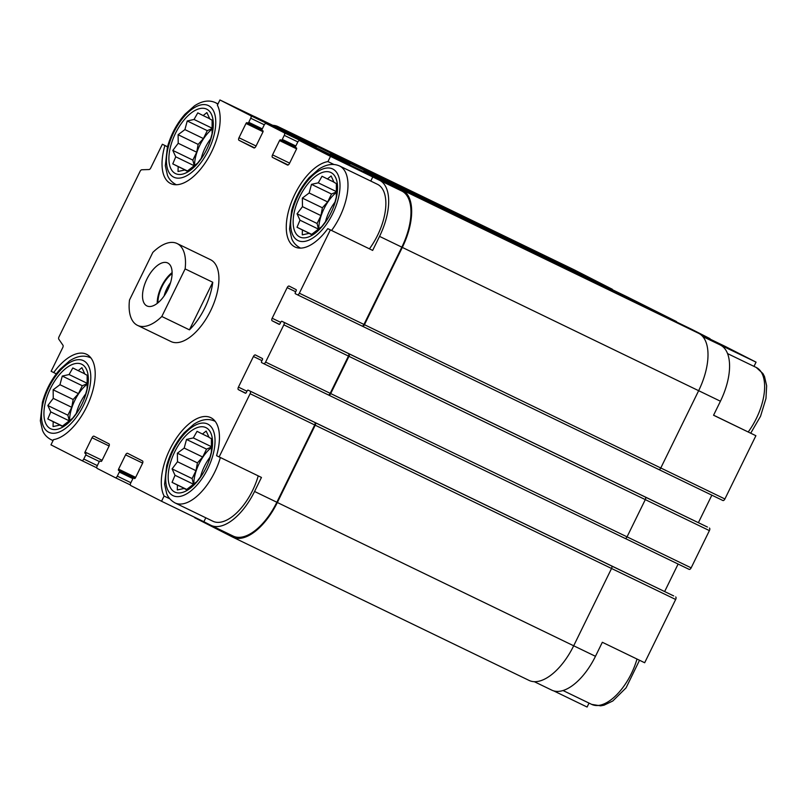 <?xml version="1.0" encoding="UTF-8"?>
<svg xmlns="http://www.w3.org/2000/svg" width="807" height="807" viewBox="0 0 807 807"><rect width="100%" height="100%" fill="white"/><g stroke="black" fill="none" stroke-linecap="round" stroke-linejoin="round"><path stroke-width="1.21" d="M76.181 413.789A28.971 14.223 115.8 0 1 85.956 393.574M87.277 384.071A28.971 14.223 -64.2 0 0 69.543 420.79M201.145 158.697A28.971 14.223 115.8 0 1 210.92 138.491M212.251 128.979A28.971 14.223 -64.2 0 0 194.517 165.707M325.382 222.076A28.971 14.223 115.8 0 1 335.167 201.871M336.489 192.359A28.971 14.223 -64.2 0 0 318.755 229.087M200.418 477.169A28.971 14.223 115.8 0 1 210.193 456.954M211.525 447.451A28.971 14.223 -64.2 0 0 193.791 484.17M553.703 690.883L587.103 707.033L589.029 703.099M675.671 596.938A2.27 1.12 -64.2 0 1 675.661 599.48L644.672 662.749L602.335 642.281L595.465 656.303L573.686 645.782L611.545 568.491A2.27 1.12 -64.2 0 0 611.555 565.949L673.684 595.919A1.14 0.555 -64.2 0 0 673.674 595.919L609.063 564.678A1.14 0.555 -64.2 0 0 609.013 564.658M315.729 147.52A2.27 1.12 -64.2 0 0 315.355 146.924L277.709 127.728L219.928 99.967L217.376 105.182A46.867 23.01 115.8 0 1 207.944 158.596A46.867 23.01 115.8 0 1 170.691 183.572A46.867 23.01 115.8 0 1 164.9 145.553L162.358 144.251L150.758 167.937A2.27 1.12 -64.2 0 1 149.053 169.541L141.77 169.763A2.27 1.12 -64.2 0 0 140.075 171.356L59.012 336.822A2.27 1.12 -64.2 0 0 58.78 339.172L62.966 345.245A2.27 1.12 -64.2 0 1 62.744 347.595L51.134 371.281L56.288 373.843M53.676 372.582A46.867 23.01 115.8 0 1 86.531 354.273A46.867 23.01 115.8 0 1 89.91 399.435A46.867 23.01 115.8 0 1 53.524 439.633L50.972 444.849L81.779 460.565A2.27 1.12 -64.2 0 0 81.789 460.575A2.27 1.12 -64.2 0 0 83.777 459.032L85.774 454.956A1.14 0.555 -64.2 0 0 85.774 453.685L85.028 453.302A1.14 0.555 -64.2 0 1 85.038 452.031L92.028 437.737A2.27 1.12 -64.2 0 1 94.016 436.204A2.27 1.12 -64.2 0 0 94.016 436.204L108.935 443.81A2.27 1.12 -64.2 0 1 108.935 446.362L101.934 460.646A1.14 0.555 -64.2 0 1 100.936 461.412L100.189 461.029A1.14 0.555 -64.2 0 0 99.19 461.796L97.193 465.881A2.27 1.12 -64.2 0 0 97.183 468.433L115.33 477.683A2.27 1.12 -64.2 0 0 115.34 477.683A2.27 1.12 -64.2 0 0 117.318 476.15L119.325 472.065A1.14 0.555 -64.2 0 0 119.325 470.794L118.579 470.41A1.14 0.555 -64.2 0 1 118.579 469.139L125.579 454.855A2.27 1.12 -64.2 0 1 127.567 453.312A2.27 1.12 -64.2 0 0 127.567 453.312L142.486 460.928A2.27 1.12 -64.2 0 1 142.476 463.47L135.475 477.754A1.14 0.555 -64.2 0 1 134.487 478.531L134.476 478.521A1.14 0.555 -64.2 0 0 134.487 478.531M232.991 535.989A49.994 24.543 -64.2 0 0 233.223 536.1L210.94 525.327A49.994 24.543 -64.2 0 1 210.708 525.216L203.878 521.726L205.805 517.801M203.878 521.726L161.541 501.258L164.103 496.043L169.793 498.797M164.103 496.043A46.867 23.01 115.8 0 1 173.535 442.629A46.867 23.01 115.8 0 1 210.778 417.653A46.867 23.01 115.8 0 1 216.579 455.683L261.448 477.441L254.568 491.473A49.994 24.543 -64.2 0 1 210.94 525.327M164.9 145.553L167.493 146.803M162.358 144.251L167.513 146.743M628.824 297.682L676.296 321.458L646.094 306.852M753.99 366.378L756.058 362.151L702.796 336.569M713.59 415.191L755.897 435.719L713.559 415.242L720.429 401.22A49.994 24.543 -64.2 0 0 720.56 345.164M327.945 161.592L330.507 156.376L379.673 180.334A49.994 24.543 -64.2 0 1 379.542 236.38L372.663 250.412L327.793 228.643A46.867 23.01 115.8 0 1 294.938 246.952A46.867 23.01 115.8 0 1 291.559 201.79A46.867 23.01 115.8 0 1 327.945 161.592L333.937 164.487M370.766 181.071L372.834 176.844M372.663 250.412L327.793 228.643M256.071 146.006L238.993 137.755L245.994 123.471A1.14 0.555 -64.2 0 1 246.982 122.694A1.14 0.555 -64.2 0 0 246.982 122.694L247.739 123.078A1.14 0.555 -64.2 0 0 248.738 122.311L250.735 118.236A2.27 1.12 -64.2 0 0 250.735 115.683L219.928 99.967M255.426 116.954A49.994 24.543 -64.2 0 0 255.194 116.833A49.994 24.543 -64.2 0 0 253.317 116.117M134.476 478.521L133.74 478.148A1.14 0.555 -64.2 0 0 133.73 478.148A1.14 0.555 -64.2 0 0 132.741 478.914L130.734 482.99A2.27 1.12 -64.2 0 0 130.734 485.542L161.541 501.258M233.223 536.1A49.994 24.543 -64.2 0 0 276.851 502.247L314.72 424.956A2.27 1.12 -64.2 0 0 314.72 422.404L248.122 390.154A1.14 0.555 -64.2 0 0 248.122 390.144A1.14 0.555 -64.2 0 0 247.124 390.921L246.377 392.444A1.14 0.555 -64.2 0 1 245.389 393.221A1.14 0.555 -64.2 0 0 245.389 393.221L238.418 389.66A2.27 1.12 -64.2 0 1 238.428 387.118L253.428 356.502A2.27 1.12 -64.2 0 1 255.405 354.969A2.27 1.12 -64.2 0 0 255.405 354.969L262.376 358.52A1.14 0.555 -64.2 0 1 262.376 359.791L261.619 361.324A1.14 0.555 -64.2 0 0 261.619 362.595L263.607 363.614A2.27 1.12 -64.2 0 0 263.617 363.614A2.27 1.12 -64.2 0 0 265.604 362.081L283.842 324.838A2.27 1.12 -64.2 0 0 283.852 322.286L281.865 321.277A1.14 0.555 -64.2 0 0 281.855 321.277A1.14 0.555 -64.2 0 0 280.866 322.043L280.12 323.577A1.14 0.555 -64.2 0 1 279.121 324.343L272.161 320.793A2.27 1.12 -64.2 0 1 272.171 318.24L287.161 287.635A2.27 1.12 -64.2 0 1 289.148 286.092A2.27 1.12 -64.2 0 0 289.148 286.092L296.119 289.642A1.14 0.555 -64.2 0 1 296.108 290.923L295.362 292.447A1.14 0.555 -64.2 0 0 295.362 293.728L297.349 294.737A2.27 1.12 -64.2 0 0 297.359 294.747A2.27 1.12 -64.2 0 0 299.347 293.203L330.335 229.945M219.111 456.974L250.109 393.715A2.27 1.12 -64.2 0 0 250.109 391.163M720.429 401.22L698.65 390.689L660.782 467.989A2.27 1.12 -64.2 0 1 658.805 469.523A2.27 1.12 -64.2 0 0 658.805 469.523L362.484 326.25A2.27 1.12 -64.2 0 1 362.464 326.24L297.359 294.747L361.96 325.978A2.27 1.12 -64.2 0 0 361.97 325.988A2.27 1.12 -64.2 0 0 363.957 324.444L401.825 247.154A49.994 24.543 -64.2 0 0 401.947 191.108L364.3 171.901A2.27 1.12 -64.2 0 0 364.29 171.891A2.27 1.12 -64.2 0 0 364.28 171.891M330.507 156.376L299.69 140.66A2.27 1.12 -64.2 0 0 299.679 140.65A2.27 1.12 -64.2 0 0 297.692 142.193L295.695 146.269A1.14 0.555 -64.2 0 0 295.695 147.55L296.441 147.923A1.14 0.555 -64.2 0 1 296.441 149.204L289.441 163.488A2.27 1.12 -64.2 0 1 287.453 165.021A2.27 1.12 -64.2 0 0 287.453 165.021L272.534 157.415A2.27 1.12 -64.2 0 1 272.544 154.863L279.535 140.579A1.14 0.555 -64.2 0 1 280.533 139.813L281.28 140.196A1.14 0.555 -64.2 0 0 281.29 140.196A1.14 0.555 -64.2 0 0 282.279 139.429L284.276 135.344A2.27 1.12 -64.2 0 0 284.286 132.802L266.149 123.542A2.27 1.12 -64.2 0 0 266.139 123.542A2.27 1.12 -64.2 0 0 264.151 125.075L262.154 129.16A1.14 0.555 -64.2 0 0 262.144 130.431L262.89 130.815A1.14 0.555 -64.2 0 1 262.89 132.086L255.89 146.37A2.27 1.12 -64.2 0 1 253.912 147.913L253.902 147.903A2.27 1.12 -64.2 0 0 253.912 147.913M177.096 243.532L210.526 259.693A45.454 22.314 115.8 0 1 210.728 259.804A45.454 22.314 115.8 0 1 210.718 310.544A45.454 22.314 115.8 0 1 170.953 341.532L137.533 325.372A45.454 22.314 115.8 0 1 137.321 325.271A45.454 22.314 115.8 0 1 129.503 300.012L152.816 252.42A45.454 22.314 115.8 0 1 177.096 243.532A45.454 22.314 115.8 0 1 185.126 268.902L161.814 316.485A45.454 22.314 115.8 0 1 137.533 325.372M253.902 147.903L238.993 140.297A2.27 1.12 -64.2 0 1 238.993 137.755M247.739 123.078A1.14 0.555 -64.2 0 0 247.739 123.088L261.942 129.947L247.739 123.088M612.563 289.784A2.27 1.12 -64.2 0 0 612.18 289.199L574.534 269.992A51.134 25.098 -64.2 0 0 574.302 269.871A51.134 25.098 -64.2 0 0 574.059 269.76M528.827 680.291A51.134 25.098 -64.2 0 0 529.059 680.412A51.134 25.098 -64.2 0 0 573.686 645.792L277.346 502.499L315.214 425.208A2.27 1.12 -64.2 0 0 315.224 422.656L314.72 422.404M625.062 538.4L328.731 395.117A2.27 1.12 -64.2 0 0 330.709 393.574L348.957 356.331A2.27 1.12 -64.2 0 0 348.967 353.789L348.463 353.537A2.27 1.12 -64.2 0 1 348.463 356.079L330.214 393.322A2.27 1.12 -64.2 0 1 328.227 394.865L263.617 363.614L328.217 394.855A2.27 1.12 -64.2 0 0 328.227 394.865L328.721 395.107A2.27 1.12 -64.2 0 0 328.731 395.117L625.052 538.4A2.27 1.12 -64.2 0 0 625.062 538.4A2.27 1.12 -64.2 0 0 627.039 536.867L645.287 499.624A2.27 1.12 -64.2 0 0 645.297 497.072L707.426 527.052A1.14 0.555 -64.2 0 0 707.416 527.042L642.806 495.801A1.14 0.555 -64.2 0 0 642.745 495.78M658.805 469.523L362.474 326.24A2.27 1.12 -64.2 0 0 364.451 324.707L402.32 247.406L698.65 390.699A51.134 25.098 -64.2 0 0 698.781 333.372L661.135 314.165A2.27 1.12 -64.2 0 0 661.125 314.165A2.27 1.12 -64.2 0 0 661.115 314.155L364.804 170.882A2.27 1.12 -64.2 0 0 364.794 170.872A2.27 1.12 -64.2 0 0 363.432 171.477M646.104 306.902A2.27 1.12 -64.2 0 0 645.731 306.307L627.594 297.057A2.27 1.12 -64.2 0 0 627.574 297.047A2.27 1.12 -64.2 0 0 627.564 297.047M673.674 595.919L312.733 421.395A1.14 0.555 -64.2 0 0 312.733 421.385A1.14 0.555 -64.2 0 0 312.723 421.385L248.122 390.154L312.733 421.385M707.426 527.052L346.475 352.518A1.14 0.555 -64.2 0 0 346.465 352.518L281.865 321.277L346.475 352.518M664.645 591.551L678.112 564.043M698.388 522.674L711.855 495.165M349.28 164.638A2.27 1.12 -64.2 0 0 348.896 164.043L330.759 154.793A2.27 1.12 -64.2 0 0 330.749 154.783A2.27 1.12 -64.2 0 0 330.739 154.783M316.132 147.711A2.27 1.12 -64.2 0 0 315.85 145.906L278.203 126.709A51.134 25.098 -64.2 0 0 277.971 126.588A51.134 25.098 -64.2 0 0 272.736 125.317M178.206 509.318L179.436 509.943A2.27 1.12 -64.2 0 0 179.447 509.953A2.27 1.12 -64.2 0 0 179.628 510.004M194.467 517.176A2.27 1.12 -64.2 0 0 194.85 517.801L232.497 537.008A51.134 25.098 -64.2 0 0 232.729 537.129A51.134 25.098 -64.2 0 0 277.346 502.499M402.32 247.406A51.134 25.098 -64.2 0 0 402.451 190.089L364.804 170.882L661.125 314.165M349.673 164.83A2.27 1.12 -64.2 0 0 349.401 163.024L331.253 153.764A2.27 1.12 -64.2 0 0 331.243 153.764A2.27 1.12 -64.2 0 0 329.881 154.369M609.315 564.809A1.705 0.837 -64.2 0 0 609.305 564.799L312.985 421.516M676.669 322.054A2.27 1.12 -64.2 0 0 676.296 321.458M551.605 690.046A49.994 24.543 -64.2 0 0 551.837 690.167A49.994 24.543 -64.2 0 0 595.465 656.303M689.178 569.389L625.163 538.44L689.168 569.389A2.27 1.12 -64.2 0 0 689.178 569.389A2.27 1.12 -64.2 0 0 691.155 567.856L709.403 530.613A2.27 1.12 -64.2 0 0 709.414 528.06M722.921 500.522L658.905 469.563L722.911 500.511A2.27 1.12 -64.2 0 0 722.921 500.522A2.27 1.12 -64.2 0 0 724.898 498.978L755.897 435.719M756.058 362.151L725.251 346.435A2.27 1.12 -64.2 0 0 725.241 346.425A2.27 1.12 -64.2 0 0 725.231 346.425L700.617 334.522L725.251 346.435M710.221 339.162A2.27 1.12 -64.2 0 0 709.837 338.567L691.7 329.317A2.27 1.12 -64.2 0 0 691.69 329.317A2.27 1.12 -64.2 0 0 691.68 329.306L675.045 321.267M258.23 475.888A45.454 22.314 115.8 0 1 212.917 521.241L175.048 502.922C168.734 499.372 167.18 494.711 166.746 493.743L164.588 484.25L166.666 465.669C170.166 453.09 176.027 442.105 184.248 432.713L193.801 424.28C201.407 419.327 208.337 418.258 214.612 421.083A45.454 22.314 115.8 0 1 214.823 421.193A45.454 22.314 115.8 0 1 215.247 421.415M300.668 248.122A45.454 22.314 115.8 0 1 300.012 247.83C293.698 244.279 292.144 239.618 291.71 238.65L289.562 229.158L291.63 210.577C295.13 197.997 300.991 187.012 309.212 177.621L318.765 169.188C326.371 164.235 333.311 163.165 339.586 165.99L377.464 184.309A45.454 22.314 115.8 0 1 377.666 184.41A45.454 22.314 115.8 0 1 369.455 248.798M331.092 172.617A35.79 17.572 115.8 0 1 334.179 205.2A35.79 17.572 115.8 0 1 327.38 219.242A35.79 17.572 115.8 0 1 297.571 235.473A35.79 17.572 115.8 0 1 300.819 194.548A35.79 17.572 115.8 0 1 331.092 172.617M333.927 205.886L336.337 197.019L336.368 183.562L334.058 182.342L331.122 175.956L327.4 178.952L322.023 176.249L318.281 182.846L311.482 184.349L309.152 192.984L302.353 198.098L302.464 206.653L297.057 213.805L299.992 220.19L297.026 227.261L302.403 229.965L302.262 234.867L309.061 233.364L311.371 234.585L321.902 226.474L327.753 218.647M206.844 109.238A35.79 17.572 115.8 0 1 209.931 141.82A35.79 17.572 115.8 0 1 203.142 155.862A35.79 17.572 115.8 0 1 173.334 172.093A35.79 17.572 115.8 0 1 176.582 131.168A35.79 17.572 115.8 0 1 206.844 109.238M209.689 142.506L212.09 133.639L212.12 120.182L209.82 118.962L206.885 112.576L203.152 115.572L197.776 112.869L194.043 119.466L187.244 120.969L184.914 129.604L178.105 134.719L178.216 143.273L172.809 150.425L175.744 156.81L172.779 163.882L178.165 166.585L178.024 171.488L184.823 169.984L187.133 171.205L197.665 163.095L203.515 155.267M206.118 427.71A35.79 17.572 115.8 0 1 209.205 460.293A35.79 17.572 115.8 0 1 202.416 474.334A35.79 17.572 115.8 0 1 172.607 490.565A35.79 17.572 115.8 0 1 175.855 449.64A35.79 17.572 115.8 0 1 206.118 427.71M81.88 364.33A35.79 17.572 115.8 0 1 84.967 396.913A35.79 17.572 115.8 0 1 78.168 410.955A35.79 17.572 115.8 0 1 48.359 427.185A35.79 17.572 115.8 0 1 51.608 386.26A35.79 17.572 115.8 0 1 81.88 364.33M208.963 460.979L211.363 452.112L211.394 438.655L209.094 437.434L206.158 431.049L202.436 434.035L197.049 431.331L193.317 437.929L186.518 439.442L184.188 448.077L177.379 453.181L177.49 461.745L172.093 468.897L175.018 475.283L172.062 482.354L177.439 485.057L177.298 489.96L184.097 488.457L186.407 489.678L196.938 481.567L202.789 473.739M84.715 397.599L87.126 388.732L87.156 375.275L84.846 374.055L81.91 367.669L78.188 370.655L72.812 367.952L69.079 374.549L62.28 376.062L59.95 384.697L53.141 389.801L53.252 398.365L47.845 405.518L50.78 411.903L47.815 418.974L53.191 421.678L53.05 426.58L59.849 425.077L62.159 426.298L72.691 418.187L78.541 410.36M209.003 437.212L202.436 434.035M211.525 446.735L193.317 437.929M211.515 447.007L206.552 449.126L186.518 439.442M206.552 449.126L202.688 457.014L184.188 448.077M202.688 457.014L197.412 462.875L177.379 453.181M197.412 462.875L195.99 470.693L177.49 461.745M195.99 470.693L192.127 478.581L172.093 468.897M192.127 478.581L193.519 484.23L175.018 475.283M186.73 489.445L172.062 482.354M186.649 489.506L177.439 485.057M186.488 489.617L184.097 488.457M333.967 182.13L327.4 178.952M336.499 191.652L318.281 182.846M336.489 191.915L331.526 194.033L311.482 184.349M331.526 194.033L327.652 201.932L309.152 192.984M327.652 201.932L322.386 207.782L302.353 198.098M322.386 207.782L320.954 215.6L302.464 206.653M320.954 215.6L317.09 223.489L297.057 213.805M317.09 223.489L318.483 229.138L299.992 220.19M311.704 234.363L297.026 227.261M311.613 234.413L302.403 229.965M311.462 234.524L309.061 233.364M209.729 118.75L203.152 115.572M212.251 128.263L194.043 119.466M212.241 128.535L207.278 130.653L187.244 120.969M207.278 130.653L203.414 138.552L184.914 129.604M203.414 138.552L198.139 144.403L178.105 134.719M198.139 144.403L196.716 152.22L178.216 143.273M196.716 152.22L192.853 160.109L172.809 150.425M192.853 160.109L194.245 165.758L175.744 156.81M187.456 170.983L172.779 163.882M187.365 171.034L178.165 166.585M187.214 171.145L184.823 169.984M84.755 373.833L78.188 370.655M87.287 383.355L69.079 374.549M87.277 383.628L82.314 385.746L62.28 376.062M82.314 385.746L78.44 393.634L59.95 384.697M78.44 393.634L73.175 399.495L53.141 389.801M73.175 399.495L71.742 407.313L53.252 398.365M71.742 407.313L67.879 415.202L47.845 405.518M67.879 415.202L69.281 420.851L50.78 411.903M62.492 426.066L47.815 418.974M62.401 426.126L53.191 421.678M62.25 426.237L59.849 425.077M146.874 279.131A23.857 11.712 115.8 0 1 167.705 262.971A23.857 11.712 115.8 0 1 167.856 289.552A23.857 11.712 115.8 0 1 146.924 305.934A23.857 11.712 115.8 0 1 146.874 279.131M185.126 268.902L212.755 282.258A45.454 22.314 115.8 0 1 189.433 329.841L161.814 316.485M212.755 282.258L189.433 329.841M157.224 303.412A23.857 11.712 115.8 0 1 161.582 286.243A23.857 11.712 115.8 0 1 172.113 272.605M157.93 302.847A22.727 11.157 115.8 0 1 162.076 286.495A22.727 11.157 115.8 0 1 172.113 273.512M164.144 295.917A18.884 9.27 115.8 0 1 166.777 288.805A18.884 9.27 115.8 0 1 170.549 282.692M315.355 146.924L250.735 115.683M96.81 467.838L81.8 460.575L96.81 467.838M276.851 502.247L254.568 491.473M314.72 424.956L250.109 393.715M363.957 324.444L299.347 293.203M401.825 247.154L379.542 236.38M401.947 191.108L379.673 180.334M364.3 171.901L299.69 140.66L364.29 171.891M264.303 124.792L250.735 118.236M97.334 465.589L83.777 459.032M99.352 461.523L85.774 454.956M85.028 453.302L85.774 453.685M102.106 460.283L85.038 452.031M109.096 445.989L92.028 437.737M101.036 461.443L100.189 461.029L101.036 461.443M130.351 484.946L115.351 477.694L130.351 484.946M130.875 482.707L117.318 476.15M132.903 478.632L119.325 472.065M135.011 478.38L119.325 470.794M135.031 478.369L118.579 470.41M135.657 477.391L118.579 469.139M142.637 463.107L125.579 454.855M611.555 565.949L315.224 422.656M245.721 393.191L238.418 389.66M246.962 391.244L238.428 387.118M261.962 360.638L253.428 356.502M330.214 393.322L265.604 362.081M348.463 356.079L283.842 324.838M348.463 353.537L283.852 322.286M645.297 497.072L348.967 353.789M279.464 324.323L272.161 320.793M280.705 322.366L272.171 318.24M295.705 291.761L287.161 287.635M288.149 164.961L272.534 157.415M289.612 163.125L272.544 154.863M296.583 148.821L279.535 140.579M295.493 147.066L281.29 140.196L295.493 147.066M295.836 145.986L282.279 139.429M297.844 141.911L284.276 135.344M348.896 164.043L284.286 132.802M330.759 154.793L266.149 123.542L330.749 154.783M254.609 147.852L238.993 140.297M263.032 131.712L245.994 123.471M262.295 128.868L248.738 122.311M612.18 289.199L315.85 145.906M574.534 269.992L278.203 126.709M194.467 517.216L179.467 509.953L194.467 517.216M675.661 599.48L315.214 425.208M691.155 567.856L330.709 393.574M709.403 530.613L348.957 356.331M660.782 467.989L364.451 324.707M698.781 333.372L402.451 190.089M645.731 306.307L349.401 163.024M627.594 297.057L331.253 153.764M724.898 498.978L660.792 467.979M709.837 338.567L693.183 330.517M332.837 169.046A39.765 19.519 115.8 0 1 321.66 230.298A39.765 19.519 115.8 0 1 291.529 214.934A39.765 19.519 115.8 0 1 332.837 169.046M339.586 165.99A45.454 22.314 115.8 0 1 339.787 166.101A45.454 22.314 115.8 0 1 331.586 230.479M208.589 105.667A39.765 19.519 115.8 0 1 197.412 166.918A39.765 19.519 115.8 0 1 167.291 151.555A39.765 19.519 115.8 0 1 208.589 105.667M176.42 184.742A45.454 22.314 115.8 0 1 175.765 184.45C169.46 180.899 167.906 176.239 167.473 175.27L165.314 165.778L167.392 147.197C170.892 134.618 176.753 123.632 184.974 114.241L194.527 105.808C202.133 100.855 209.063 99.786 215.338 102.61A45.454 22.314 115.8 0 1 215.55 102.721A45.454 22.314 115.8 0 1 217.819 104.254M727.561 353.597L756.23 367.457A45.454 22.314 115.8 0 1 756.441 367.558A45.454 22.314 115.8 0 1 748.23 431.947M207.873 424.139A39.765 19.519 115.8 0 1 196.686 485.39A39.765 19.519 115.8 0 1 166.565 470.017A39.765 19.519 115.8 0 1 207.873 424.139M220.351 457.569A45.454 22.314 115.8 0 1 175.048 502.922M83.625 360.759A39.765 19.519 115.8 0 1 72.448 422.011A39.765 19.519 115.8 0 1 42.317 406.637A39.765 19.519 115.8 0 1 83.625 360.759M53.161 440.37A45.454 22.314 115.8 0 1 50.801 439.543C44.486 435.992 42.932 431.331 42.499 430.363L40.35 420.871L42.418 402.29C45.928 389.71 51.789 378.725 60 369.334L69.553 360.9C77.159 355.948 84.099 354.878 90.374 357.703A45.454 22.314 115.8 0 1 90.586 357.814A45.454 22.314 115.8 0 1 91.009 358.036M636.995 659.037A45.454 22.314 115.8 0 1 591.692 704.39L600.67 705.843L604.039 705.187L612.816 700.98L626.091 687.816L639.517 660.257M277.477 127.607L255.194 116.833M574.302 269.871L277.971 126.588M529.059 680.412L232.729 537.129M643.048 495.932L346.717 352.639M627.574 297.047L331.243 153.764M551.837 690.167L534.295 681.683M691.69 329.317L675.035 321.257M300.012 247.83L300.618 248.122M175.765 184.45L176.37 184.742M215.338 102.61L218.001 103.901M750.742 433.157L760.557 416.251L765.974 398.476L766.65 385.756L764.511 376.597L762.918 373.55L756.23 367.457M214.612 421.083L215.217 421.375M50.801 439.543L53.04 440.622M90.374 357.703L90.979 357.995M563.014 690.52L591.692 704.39"/></g></svg>
